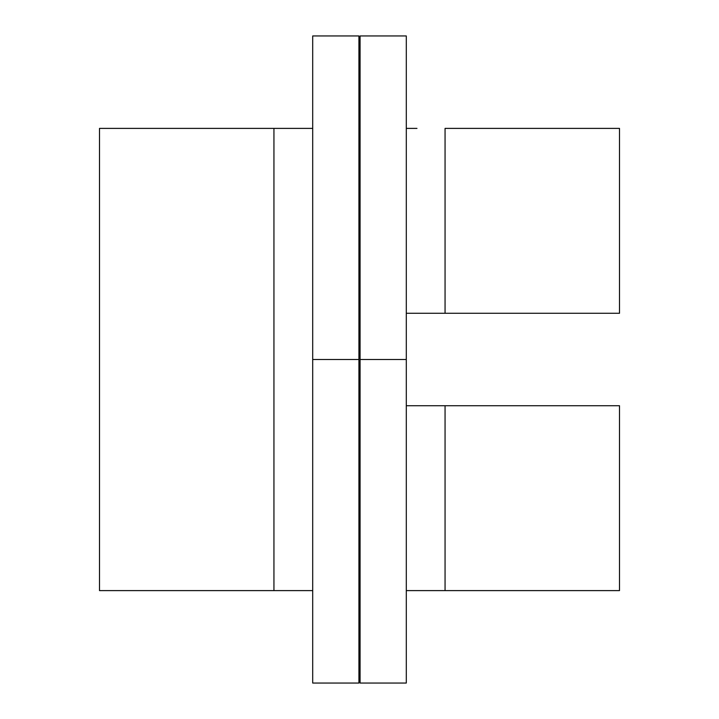 <?xml version="1.0" encoding="UTF-8"?>
<svg xmlns="http://www.w3.org/2000/svg" width="719" height="719" viewBox="0 0 719 719"><rect width="100%" height="100%" fill="white"/><g stroke="black" fill="none" stroke-linecap="round" stroke-linejoin="round"><path stroke-width="1.08" d="M312.702 36.238L312.702 359.5L358.925 359.5L358.925 36.238M360.075 36.238L360.075 359.5L406.298 359.5L406.298 36.238M619.499 590.605L619.499 405.723L445.061 405.723L445.061 590.605L619.472 590.605M312.702 590.605L99.501 590.605L99.501 128.395L99.501 590.605L273.939 590.605L273.939 128.395L99.501 128.395L312.702 128.395M619.499 128.395L445.061 128.395L445.061 313.277L619.499 313.277L619.499 128.395L445.061 128.395L445.061 313.277L406.298 313.277M406.298 405.723L445.061 405.723L445.061 590.605L406.298 590.605M312.702 41.693L312.702 677.307M406.298 677.307L406.298 41.693M360.075 41.693L360.075 677.307M358.925 677.307L358.925 41.693M302.025 590.605L273.939 590.605L273.939 128.395L302.025 128.395M406.298 128.395L416.975 128.395M416.975 590.605L616.911 590.605M406.298 682.762L406.298 359.5L360.075 359.5L360.075 682.762M358.925 682.762L358.925 359.5L312.702 359.5L312.702 682.762M358.925 128.395L360.075 128.395M358.925 405.723L360.075 405.723M416.975 313.277L612.876 313.277M619.499 405.723L416.975 405.723M312.702 35.95L358.925 35.95M360.075 35.95L406.298 35.95M360.075 683.05L406.298 683.05M312.702 683.05L358.925 683.05"/></g></svg>

